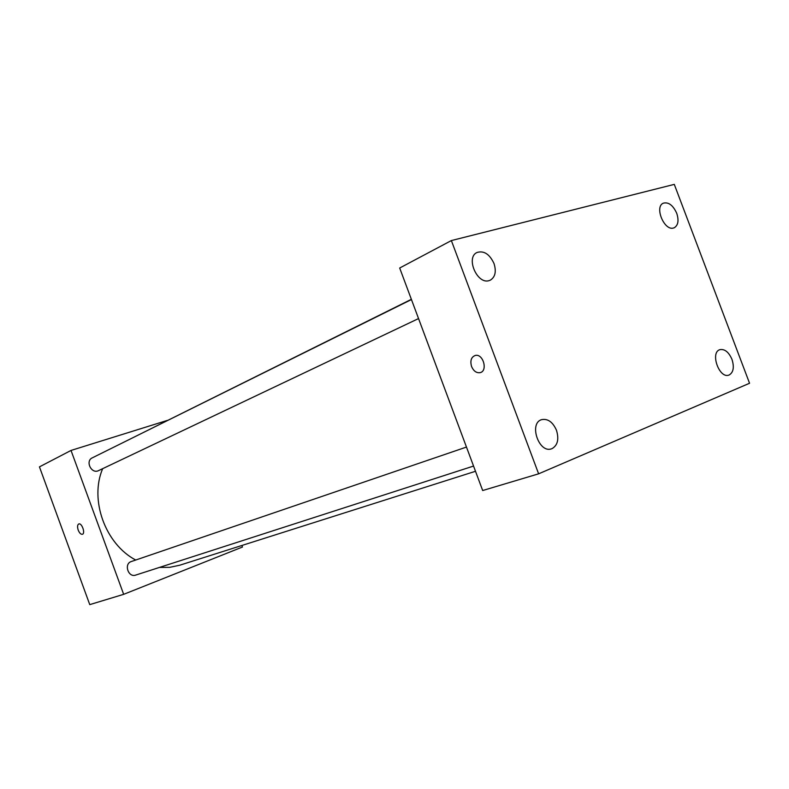 <?xml version="1.0" encoding="UTF-8"?>
<svg xmlns="http://www.w3.org/2000/svg" width="789" height="789" viewBox="0 0 789 789"><rect width="100%" height="100%" fill="white"/><g stroke="black" fill="none" stroke-linecap="round" stroke-linejoin="round"><path stroke-width="1.18" d="M241.898 545.475L242.47 547.024L123.666 594.334L89.759 604.621L39.45 466.871L71.02 450.44L167.367 420.399M411.365 299.317L125.116 441.574M102.659 468.676C89.295 499.762 105.282 544.085 135.708 560.032M159.427 567.439L169.743 567.33L179.655 565.24L475.501 471.28M123.666 594.334L71.02 450.44M466.477 447.067L131.319 561.531C123.646 563.77 128.213 577.883 135.718 575.082L473.558 466.062M411.454 299.544L92.254 457.867C84.956 461.092 91.524 474.367 98.566 470.619L418.545 318.569M82.421 534.271L82.401 534.281C80.853 534.478 79.452 533.078 78.21 530.09C77.194 526.845 77.391 524.793 78.801 523.955C81.849 522.683 85.606 533.472 82.401 534.281C80.853 534.478 79.452 533.078 78.21 530.1C77.204 526.874 77.391 524.833 78.772 523.965M538.621 473.824L482.681 490.531L399.688 268.013L451.367 240.566L674.289 184.379L749.55 383.257L538.621 473.824L451.367 240.566M471.575 366.53C469.968 360.701 471.211 357.003 475.323 355.435C483.223 353.423 488.095 371.116 480.067 372.664C476.428 373.138 473.607 371.096 471.575 366.53C469.978 360.701 471.22 357.003 475.323 355.435C483.233 353.423 488.095 371.116 480.077 372.664C476.438 373.138 473.607 371.096 471.585 366.53M552.113 448.596C557.695 445.262 559.145 439.138 556.462 430.232C552.754 421.967 547.803 418.436 541.609 419.649C528.61 423.249 538.897 453.636 551.511 448.813L552.113 448.596M729.243 374.953C733.484 372.309 734.391 367.092 731.955 359.311C728.72 352.022 724.696 348.807 719.874 349.665C709.853 352.427 719.262 378.976 728.888 375.091L729.243 374.953M673.658 227.962L674.329 227.715C678.215 225.23 679.013 220.417 676.715 213.267C673.017 205.219 668.549 201.856 663.322 203.177C654.101 206.748 664.368 231.355 673.658 227.962M489.2 280.588L490.344 280.154C495.275 277.018 496.488 271.455 493.983 263.467C489.555 254.088 483.904 250.429 477.029 252.47C465.392 257.451 477.266 284.859 489.2 280.588"/></g></svg>
